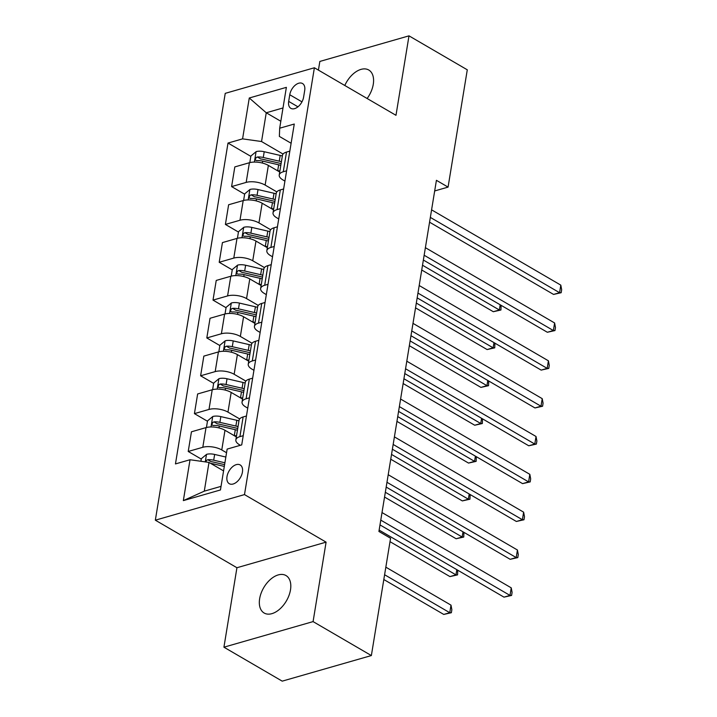 <?xml version="1.0" encoding="UTF-8"?>
<svg xmlns="http://www.w3.org/2000/svg" width="717" height="717" viewBox="0 0 717 717"><rect width="100%" height="100%" fill="white"/><g stroke="black" fill="none" stroke-linecap="round" stroke-linejoin="round"><path stroke-width="1.08" d="M290.493 589.858A21.689 13.13 -59.8 0 0 285.984 575.545A21.689 13.13 -59.8 0 0 270.408 579.453A21.689 13.13 -59.8 0 0 259.644 598.713A21.689 13.13 -59.8 0 0 264.152 613.026A21.689 13.13 -59.8 0 0 279.729 609.118A21.689 13.13 -59.8 0 0 290.493 589.858M367.131 98.507A21.689 13.13 -59.8 0 0 373.27 84.328A21.689 13.13 -59.8 0 0 368.771 70.015A21.689 13.13 -59.8 0 0 344.796 85.484M242.427 472.109A10.845 6.561 -59.8 0 0 240.177 464.948A10.845 6.561 -59.8 0 0 232.389 466.901A10.845 6.561 -59.8 0 0 227.011 476.536A10.845 6.561 -59.8 0 0 229.261 483.697A10.845 6.561 -59.8 0 0 237.049 481.734A10.845 6.561 -59.8 0 0 242.427 472.109M223.928 647.191L313.078 621.603L326.092 542.142L236.933 567.73L223.928 647.191L282.211 681.15L371.361 655.562L390.568 538.261L378.917 531.467L436.42 180.317L448.071 187.11L467.287 69.809L408.995 35.85L319.845 61.438L318.42 70.123M236.933 567.73L155.338 520.183L225.237 93.353L314.387 67.765L244.488 494.596L155.338 520.183M289.758 94.743L288.673 101.402A10.504 6.354 -59.8 0 0 290.851 108.339A10.504 6.354 -59.8 0 0 298.397 106.439A10.504 6.354 -59.8 0 0 303.605 97.118L304.698 90.459A10.504 6.354 -59.8 0 0 302.52 83.522A10.504 6.354 -59.8 0 0 294.974 85.413A10.504 6.354 -59.8 0 0 289.758 94.743L301.965 101.859M283 107.962L266.249 112.775L261.544 141.527L242.579 138.865L228.006 143.05L175.459 463.926L190.032 459.74L208.997 462.411L204.291 491.163L221.042 486.359M242.579 138.865L249.274 97.996L286.379 87.349L279.684 128.218L279.37 136.409L291.12 143.257M190.032 459.74L183.346 500.609L220.451 489.962L227.146 449.093L241.719 444.907L294.266 124.032L279.684 128.218M313.078 621.603L371.361 655.562M326.092 542.142L244.488 494.596M314.387 67.765L395.981 115.312L408.995 35.85M434.672 190.955L448.071 187.11M280.822 121.263L266.249 112.775L249.274 97.996M243.233 435.676L239.908 436.635A13.56 5.763 -170.7 0 0 235.857 439.88A13.56 5.763 -170.7 0 0 239.595 444.836L240.383 445.293M249.426 397.836L246.101 398.795A13.56 5.763 -170.7 0 0 242.05 402.04A13.56 5.763 -170.7 0 0 245.788 406.996L247.741 408.125M255.619 359.997L252.303 360.956A13.56 5.763 -170.7 0 0 248.243 364.2A13.56 5.763 -170.7 0 0 251.99 369.156L253.935 370.295M261.822 322.166L258.496 323.116A13.56 5.763 -170.7 0 0 254.445 326.36A13.56 5.763 -170.7 0 0 258.183 331.317L260.137 332.455M268.015 284.326L264.69 285.276A13.56 5.763 -170.7 0 0 260.638 288.521A13.56 5.763 -170.7 0 0 264.385 293.477L266.33 294.615M274.208 246.487L270.892 247.437A13.56 5.763 -170.7 0 0 266.841 250.681A13.56 5.763 -170.7 0 0 270.578 255.637L272.523 256.776M280.41 208.647L277.085 209.597A13.56 5.763 -170.7 0 0 273.034 212.841A13.56 5.763 -170.7 0 0 276.771 217.798L278.725 218.936M286.603 170.807L283.287 171.757A13.56 5.763 -170.7 0 0 279.227 175.002A13.56 5.763 -170.7 0 0 282.973 179.958L284.918 181.096M283.036 154.056L261.544 141.527M279.72 172.017L268.364 165.403A13.56 5.763 -170.7 0 0 249.399 162.732L234.817 166.918L231.6 186.59L244.64 194.19M276.843 191.896L265.138 185.076A13.56 5.763 -170.7 0 0 246.173 182.405L231.6 186.59M273.518 209.857L262.162 203.243A13.56 5.763 -170.7 0 0 243.197 200.572L228.624 204.757L225.398 224.43L238.438 232.03M270.65 229.736L258.945 222.915A13.56 5.763 -170.7 0 0 239.98 220.244L225.398 224.43M267.324 247.697L255.969 241.073A13.56 5.763 -170.7 0 0 237.004 238.411L222.431 242.597L219.205 262.27L232.245 269.87M264.448 267.575L252.743 260.755A13.56 5.763 -170.7 0 0 233.787 258.084L219.205 262.27M261.131 285.536L249.776 278.913A13.56 5.763 -170.7 0 0 230.811 276.251L216.229 280.437L213.012 300.109L226.052 307.71M258.254 305.415L246.549 298.595A13.56 5.763 -170.7 0 0 227.585 295.924L213.012 300.109M254.929 323.376L243.574 316.753A13.56 5.763 -170.7 0 0 224.609 314.091L210.036 318.276L206.81 337.949L219.85 345.549M252.061 343.255L240.356 336.434A13.56 5.763 -170.7 0 0 221.392 333.763L206.81 337.949M248.736 361.216L237.381 354.592A13.56 5.763 -170.7 0 0 218.416 351.93L203.834 356.116L200.617 375.789L213.657 383.389M245.859 381.094L234.154 374.274A13.56 5.763 -170.7 0 0 215.19 371.603L200.617 375.789M242.543 399.055L231.179 392.432A13.56 5.763 -170.7 0 0 212.223 389.77L197.641 393.956L194.424 413.628L207.455 421.229M239.666 418.934L227.961 412.114A13.56 5.763 -170.7 0 0 208.997 409.443L194.424 413.628M236.341 436.895L224.986 430.272A13.56 5.763 -170.7 0 0 206.021 427.61L191.448 431.795L188.221 451.468L201.262 459.068M226.545 452.732L221.768 449.953A13.56 5.763 -170.7 0 0 202.803 447.283L188.221 451.468M223.57 470.899L208.997 462.411M289.829 151.126L286.504 152.085A13.56 5.763 -170.7 0 0 282.453 155.32L279.227 175.002M228.006 143.05L250.833 156.351M283.627 188.965L280.311 189.924A13.56 5.763 -170.7 0 0 276.251 193.16L273.034 212.841M277.434 226.805L274.109 227.764A13.56 5.763 -170.7 0 0 270.058 230.999L266.841 250.681M271.241 264.645L267.916 265.604A13.56 5.763 -170.7 0 0 263.865 268.839L260.638 288.521M265.039 302.484L261.723 303.443A13.56 5.763 -170.7 0 0 257.663 306.679L254.445 326.36M258.846 340.324L255.521 341.274A13.56 5.763 -170.7 0 0 251.47 344.518L248.243 364.2M252.644 378.164L249.328 379.114A13.56 5.763 -170.7 0 0 245.277 382.358L242.05 402.04M246.451 416.003L243.126 416.953A13.56 5.763 -170.7 0 0 239.075 420.198L235.857 439.88M183.346 500.609L204.291 491.163M429.564 222.189L553.551 294.427L559.574 292.697L430.343 217.403M560.811 285.133L561.662 289.686L561.169 292.715L559.574 292.697L560.811 285.133L431.58 209.839M561.169 292.715L553.551 294.427M276.896 170.368L277.721 170.565A25.929 11.024 9.3 0 1 279.872 171.103M249.803 162.625L250.887 156.01L256.202 151.601A8.98 3.818 9.3 0 1 264.214 151.726L280.195 155.428A25.929 11.024 9.3 0 1 282.346 155.965M281.405 161.719A25.929 11.024 -170.7 0 0 279.254 161.182L263.273 157.48A8.98 3.818 -170.7 0 0 257.358 157.005L256.184 157.534L255.324 159.264L255.593 160.258L256.767 160.635A8.98 3.818 9.3 0 1 262.673 161.11L278.662 164.811A25.929 11.024 9.3 0 1 280.813 165.349M421.73 270.013L493.314 311.716L499.337 309.986L500.188 304.788M257.358 157.005L260.71 158.959A4.58 1.945 9.3 0 1 262.314 159.201L278.295 162.902A21.519 9.151 9.3 0 1 281.091 163.628M422.51 265.227L499.337 309.986L500.932 310.004L493.314 311.716M501.12 305.334L500.932 310.004M423.362 260.029L547.349 332.267L553.372 330.537L424.15 255.243M554.617 322.973L555.469 327.526L554.967 330.555L553.372 330.537L554.617 322.973L425.387 247.679M554.967 330.555L547.349 332.267M417.169 297.869L541.156 370.106L547.179 368.377L417.948 293.083M548.415 360.812L549.267 365.365L548.774 368.395L547.179 368.377L548.415 360.812L419.194 285.518M548.774 368.395L541.156 370.106M410.966 335.708L534.963 407.946L540.985 406.216L411.755 330.922M542.222 398.652L543.074 403.205L542.581 406.234L540.985 406.216L542.222 398.652L412.992 323.358M542.581 406.234L534.963 407.946M270.703 208.208L271.519 208.405A25.929 11.024 9.3 0 1 273.67 208.943M243.61 200.464L244.694 193.85L250.009 189.44A8.98 3.818 9.3 0 1 258.012 189.566L274.002 193.267A25.929 11.024 9.3 0 1 276.153 193.805M275.211 199.559A25.929 11.024 -170.7 0 0 273.06 199.021L257.071 195.32A8.98 3.818 -170.7 0 0 251.165 194.845L249.982 195.374L249.122 197.103L249.399 198.098L250.565 198.475A8.98 3.818 9.3 0 1 256.48 198.95L272.46 202.651A25.929 11.024 9.3 0 1 274.611 203.189M415.528 307.853L487.112 349.555L493.135 347.826L493.986 342.627M251.165 194.845L254.517 196.799A4.58 1.945 9.3 0 1 256.112 197.041L272.102 200.733A21.519 9.151 9.3 0 1 274.898 201.468M416.317 303.067L493.135 347.826L494.73 347.844L487.112 349.555M494.918 343.174L494.73 347.844M264.501 246.048L265.326 246.245A25.929 11.024 9.3 0 1 267.477 246.782M237.417 238.304L238.492 231.69L243.816 227.28A8.98 3.818 9.3 0 1 251.819 227.406L267.8 231.107A25.929 11.024 9.3 0 1 269.95 231.645M269.009 237.399A25.929 11.024 -170.7 0 0 266.858 236.852L250.878 233.159A8.98 3.818 -170.7 0 0 244.963 232.684L243.789 233.213L242.929 234.943L243.197 235.938L244.372 236.314A8.98 3.818 9.3 0 1 250.278 236.789L266.267 240.491A25.929 11.024 9.3 0 1 268.418 241.029M409.335 345.693L480.919 387.395L486.942 385.665L487.793 380.467M244.963 232.684L248.315 234.638A4.58 1.945 9.3 0 1 249.919 234.88L265.908 238.573A21.519 9.151 9.3 0 1 268.696 239.308M410.115 340.907L486.942 385.665L488.537 385.683L480.919 387.395M488.725 381.005L488.537 385.683M258.308 283.887L259.133 284.084A25.929 11.024 9.3 0 1 261.275 284.622M231.215 276.144L232.299 269.529L237.614 265.12A8.98 3.818 9.3 0 1 245.626 265.245L261.606 268.947A25.929 11.024 9.3 0 1 263.757 269.484M262.816 275.238A25.929 11.024 -170.7 0 0 260.665 274.692L244.676 270.999A8.98 3.818 -170.7 0 0 238.77 270.524L237.596 271.053L236.735 272.783L237.004 273.777L238.169 274.154A8.98 3.818 9.3 0 1 244.085 274.629L260.074 278.33A25.929 11.024 9.3 0 1 262.216 278.868M403.142 383.532L474.717 425.235L480.748 423.505L481.6 418.307M238.77 270.524L242.122 272.478A4.58 1.945 9.3 0 1 243.726 272.72L259.706 276.412A21.519 9.151 9.3 0 1 262.503 277.147M403.922 378.746L480.748 423.505L482.344 423.523L474.717 425.235M482.532 418.845L482.344 423.523M404.773 373.548L528.761 445.786L534.783 444.056L405.553 368.762M536.029 436.492L536.881 441.045L536.379 444.074L534.783 444.056L536.029 436.492L406.799 361.198M536.379 444.074L528.761 445.786M252.115 321.727L252.931 321.915A25.929 11.024 9.3 0 1 255.082 322.462M225.021 313.974L226.106 307.369L231.421 302.959A8.98 3.818 9.3 0 1 239.424 303.085L255.413 306.786A25.929 11.024 9.3 0 1 257.564 307.324M256.614 313.078A25.929 11.024 -170.7 0 0 254.472 312.531L238.483 308.839A8.98 3.818 -170.7 0 0 232.568 308.364L231.394 308.893L230.533 310.622L230.811 311.617L231.976 311.994A8.98 3.818 9.3 0 1 237.892 312.469L253.872 316.17A25.929 11.024 9.3 0 1 256.023 316.708M396.94 421.372L468.524 463.074L474.546 461.345L475.398 456.146M232.568 308.364L235.929 310.318A4.58 1.945 9.3 0 1 237.524 310.56L253.513 314.252A21.519 9.151 9.3 0 1 256.31 314.987M397.729 416.586L474.546 461.345L476.142 461.363L468.524 463.074M476.33 456.684L476.142 461.363M398.58 411.388L522.568 483.625L528.59 481.896L399.36 406.602M529.827 474.331L530.679 478.884L530.186 481.914L528.59 481.896L529.827 474.331L400.597 399.037M530.186 481.914L522.568 483.625M245.913 359.567L246.738 359.755A25.929 11.024 9.3 0 1 248.889 360.301M218.828 351.814L219.904 345.209L225.219 340.799A8.98 3.818 9.3 0 1 233.231 340.925L249.211 344.626A25.929 11.024 9.3 0 1 251.362 345.164M250.421 350.918A25.929 11.024 -170.7 0 0 248.27 350.371L232.29 346.678A8.98 3.818 -170.7 0 0 226.375 346.203L225.201 346.732L224.34 348.462L224.609 349.457L225.783 349.833A8.98 3.818 9.3 0 1 231.69 350.308L247.679 354.01A25.929 11.024 9.3 0 1 249.83 354.548M390.747 459.212L462.331 500.914L468.353 499.184L469.205 493.986M226.375 346.203L229.727 348.157A4.58 1.945 9.3 0 1 231.331 348.399L247.32 352.092A21.519 9.151 9.3 0 1 250.108 352.827M391.527 454.426L468.353 499.184L469.949 499.202L462.331 500.914M470.137 494.524L469.949 499.202M392.378 449.227L516.365 521.465L522.397 519.735L393.167 444.441M523.634 512.171L524.486 516.724L523.993 519.753L522.397 519.735L523.634 512.171L394.404 436.877M523.993 519.753L516.365 521.465M239.72 397.406L240.536 397.594A25.929 11.024 9.3 0 1 242.687 398.141M212.626 389.654L213.711 383.048L219.026 378.639A8.98 3.818 9.3 0 1 227.029 378.764L243.018 382.466A25.929 11.024 9.3 0 1 245.169 383.003M244.228 388.757A25.929 11.024 -170.7 0 0 242.077 388.211L226.088 384.518A8.98 3.818 -170.7 0 0 220.182 384.043L219.008 384.572L218.138 386.302L218.416 387.297L219.581 387.673A8.98 3.818 9.3 0 1 225.496 388.148L241.486 391.849A25.929 11.024 9.3 0 1 243.628 392.387M384.554 497.051L456.129 538.754L462.151 537.024L463.012 531.826M220.182 384.043L223.534 385.997A4.58 1.945 9.3 0 1 225.138 386.239L241.118 389.931A21.519 9.151 9.3 0 1 243.914 390.666M385.334 492.265L462.151 537.024L463.747 537.042L456.129 538.754M463.935 532.364L463.747 537.042M386.185 487.067L510.172 559.305L516.195 557.575L386.965 482.281M517.432 550.011L518.292 554.564L517.791 557.593L516.195 557.575L517.432 550.011L388.211 474.717M517.791 557.593L510.172 559.305M233.527 435.246L234.342 435.434A25.929 11.024 9.3 0 1 236.493 435.981M206.433 427.493L207.518 420.888L212.832 416.478A8.98 3.818 9.3 0 1 220.836 416.604L236.825 420.305A25.929 11.024 9.3 0 1 238.967 420.843M238.026 426.597A25.929 11.024 -170.7 0 0 235.884 426.05L219.895 422.358A8.98 3.818 -170.7 0 0 213.98 421.883L212.806 422.412L211.945 424.141L212.214 425.136L213.388 425.513A8.98 3.818 9.3 0 1 219.303 425.988L235.284 429.689A25.929 11.024 9.3 0 1 237.435 430.227M390.012 541.676L449.935 576.593L455.958 574.864L456.81 569.665M213.98 421.883L217.341 423.837A4.58 1.945 9.3 0 1 218.936 424.079L234.925 427.771A21.519 9.151 9.3 0 1 237.712 428.506M379.141 530.105L455.958 574.864L457.554 574.882L449.935 576.593M457.742 570.203L457.554 574.882M379.992 524.907L503.979 597.144L510.002 595.415L380.772 520.121M511.239 587.85L512.09 592.403L511.597 595.433L510.002 595.415L511.239 587.85L382.009 512.556M511.597 595.433L503.979 597.144M200.903 461.273L201.316 458.728L206.63 454.318A8.98 3.818 9.3 0 1 214.643 454.444L225.837 457.034M383.81 579.515L443.742 614.433L449.765 612.703L451.002 605.139L385.836 567.165M210.744 463.424A8.98 3.818 9.3 0 1 213.101 463.827L224.304 466.417M224.896 462.788L213.702 460.197A8.98 3.818 -170.7 0 0 207.787 459.714L206.613 460.251L205.752 461.954M207.787 459.714L211.139 461.676A4.58 1.945 9.3 0 1 212.743 461.918L224.591 464.661M384.599 574.738L449.765 612.703L451.36 612.721L443.742 614.433M451.002 605.139L451.853 609.692L451.36 612.721M265.138 185.076L268.364 165.403M258.945 222.915L262.162 203.243M252.743 260.755L255.969 241.073M246.549 298.595L249.776 278.913M240.356 336.434L243.574 316.753M234.154 374.274L237.381 354.592M227.961 412.114L231.179 392.432M221.768 449.953L224.986 430.272M246.173 182.405L249.399 162.732M283.287 171.757L286.504 152.085M277.085 209.597L280.311 189.924M239.98 220.244L243.197 200.572M270.892 247.437L274.109 227.764M233.787 258.084L237.004 238.411M264.69 285.276L267.916 265.604M227.585 295.924L230.811 276.251M258.496 323.116L261.723 303.443M221.392 333.763L224.609 314.091M252.303 360.956L255.521 341.274M215.19 371.603L218.416 351.93M246.101 398.795L249.328 379.114M208.997 409.443L212.223 389.77M239.908 436.635L243.126 416.953M202.803 447.283L206.021 427.61M297.958 106.815L288.673 101.402M256.068 151.708L254.374 162.069M278.662 164.811L277.721 170.565M280.195 155.428L279.254 161.182M262.673 161.11L262.359 163.037M264.214 151.726L263.273 157.48M249.875 189.548L248.181 199.909M272.46 202.651L271.519 208.405M274.002 193.267L273.06 199.021M256.48 198.95L256.166 200.877M258.012 189.566L257.071 195.32M243.681 227.388L241.979 237.748M266.267 240.491L265.326 246.245M267.8 231.107L266.858 236.852M250.278 236.789L249.964 238.716M251.819 227.406L250.878 233.159M237.479 265.227L235.785 275.588M260.074 278.33L259.133 284.084M261.606 268.947L260.665 274.692M244.085 274.629L243.771 276.556M245.626 265.245L244.676 270.999M231.286 303.067L229.592 313.428M253.872 316.17L252.931 321.915M255.413 306.786L254.472 312.531M237.892 312.469L237.578 314.396M239.424 303.085L238.483 308.839M225.093 340.907L223.39 351.267M247.679 354.01L246.738 359.755M249.211 344.626L248.27 350.371M231.69 350.308L231.376 352.235M233.231 340.925L232.29 346.678M218.891 378.746L217.197 389.107M241.486 391.849L240.536 397.594M243.018 382.466L242.077 388.211M225.496 388.148L225.183 390.075M227.029 378.764L226.088 384.518M212.698 416.586L211.004 426.947M235.284 429.689L234.342 435.434M236.825 420.305L235.884 426.05M219.303 425.988L218.981 427.915M220.836 416.604L219.895 422.358M206.496 454.426L205.277 461.882M213.101 463.827L212.958 464.715M214.643 454.444L213.702 460.197"/></g></svg>
